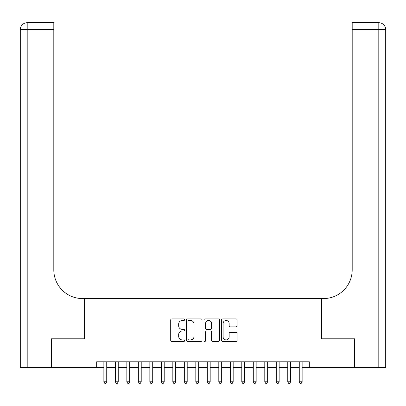 <?xml version="1.0" encoding="UTF-8"?>
<svg xmlns="http://www.w3.org/2000/svg" width="406" height="406" viewBox="0 0 406 406"><rect width="100%" height="100%" fill="white"/><g stroke="black" fill="none" stroke-linecap="round" stroke-linejoin="round"><path stroke-width="0.61" d="M184.608 319.689A0.792 0.792 0 0 0 183.822 318.903L171.834 318.903A1.127 1.127 0 0 0 170.703 320.029L170.703 340.34A1.127 1.127 0 0 0 171.834 341.466L183.822 341.466A0.792 0.792 0 0 0 184.608 340.675A0.792 0.792 0 0 0 183.822 339.888L182.269 339.888A3.608 3.608 0 0 1 178.66 336.275L178.66 334.585A3.608 3.608 0 0 1 182.269 330.971L183.822 330.971A0.792 0.792 0 0 0 184.608 330.185A0.792 0.792 0 0 0 183.822 329.393L182.269 329.393A3.608 3.608 0 0 1 178.66 325.785L178.66 324.089A3.608 3.608 0 0 1 182.269 320.481L183.822 320.481A0.792 0.792 0 0 0 184.608 319.689M235.972 326.855A1.127 1.127 0 0 0 237.099 325.729L237.099 320.029A1.127 1.127 0 0 0 235.972 318.903L222.661 318.903A1.127 1.127 0 0 0 221.529 320.029L221.529 340.34A1.127 1.127 0 0 0 222.661 341.466L235.972 341.466A1.127 1.127 0 0 0 237.099 340.34L237.099 333.453A1.127 1.127 0 0 0 235.972 332.326L230.273 332.326A1.127 1.127 0 0 0 229.146 333.453L229.146 336.868A3.02 3.02 0 0 1 226.127 339.888A3.02 3.02 0 0 1 223.112 336.868L223.112 323.501A3.02 3.02 0 0 1 226.127 320.481A3.02 3.02 0 0 1 229.146 323.501L229.146 325.729A1.127 1.127 0 0 0 230.273 326.855L235.972 326.855M96.679 367.542L51.562 367.542L51.562 338.802L84.61 338.802L84.61 298.572L321.39 298.572L321.39 338.802L354.438 338.802L354.438 367.542L309.321 367.542L309.321 361.792L96.679 361.792L96.679 367.542L103.865 367.542M202.01 320.029A1.127 1.127 0 0 0 200.884 318.903L187.572 318.903A1.127 1.127 0 0 0 186.445 320.029L186.445 340.34A1.127 1.127 0 0 0 187.572 341.466L200.884 341.466A1.127 1.127 0 0 0 202.01 340.34L202.01 320.029M205.116 318.903L218.428 318.903A1.127 1.127 0 0 1 219.555 320.029L219.555 340.34A1.127 1.127 0 0 1 218.428 341.466L212.729 341.466A1.127 1.127 0 0 1 211.602 340.34L211.602 332.103A1.127 1.127 0 0 0 210.475 330.971L206.695 330.971A1.127 1.127 0 0 0 205.568 332.103L205.568 340.675A0.792 0.792 0 0 1 204.776 341.466A0.792 0.792 0 0 1 203.99 340.675L203.99 320.029A1.127 1.127 0 0 1 205.116 318.903M106.737 367.542L115.355 367.542M118.232 367.542L126.85 367.542M129.722 367.542L138.345 367.542M141.217 367.542L149.839 367.542M152.712 367.542L161.334 367.542M164.207 367.542L172.829 367.542M175.702 367.542L184.324 367.542M187.196 367.542L195.814 367.542M198.691 367.542L207.309 367.542M210.186 367.542L218.804 367.542M221.676 367.542L230.298 367.542M233.171 367.542L241.793 367.542M244.666 367.542L253.288 367.542M256.161 367.542L264.783 367.542M267.655 367.542L276.278 367.542M279.15 367.542L287.768 367.542M290.645 367.542L299.263 367.542M302.135 367.542L309.321 367.542M188.81 320.481A0.792 0.792 0 0 0 188.024 321.268L188.024 339.096A0.792 0.792 0 0 0 188.81 339.888L190.45 339.888A3.608 3.608 0 0 0 194.058 336.275L194.058 324.089A3.608 3.608 0 0 0 190.45 320.481L188.81 320.481M211.602 323.557A3.02 3.02 0 0 0 208.582 320.537A3.02 3.02 0 0 0 205.568 323.557L205.568 328.266A1.127 1.127 0 0 0 206.695 329.393L210.475 329.393A1.127 1.127 0 0 0 211.602 328.266L211.602 323.557M106.737 361.792L106.737 381.792L103.865 381.792L103.865 361.792M106.737 381.792L105.875 383.284L104.723 383.284L103.865 381.792M51.217 338.802L84.494 338.802L84.494 298.572L82.54 298.572A28.735 28.735 0 0 1 53.805 269.838L53.805 29.613L27.197 29.613L27.197 367.542L51.217 367.542L51.217 338.802M27.197 367.542L20.3 367.542L20.3 29.613A6.897 6.897 0 0 1 27.197 22.716L53.805 22.716L53.805 29.613M53.805 22.716L27.197 22.716A6.897 6.897 0 0 0 20.3 29.613L27.197 29.613L27.197 22.716M82.54 298.572A28.735 28.735 0 0 1 53.805 269.838M385.7 367.542L385.7 29.613L385.7 367.542L354.783 367.542L354.783 338.802L321.506 338.802L321.506 298.572L323.46 298.572A28.735 28.735 0 0 0 352.195 269.838L352.195 22.716L378.803 22.716A6.897 6.897 0 0 1 385.7 29.613L385.7 298.572M323.46 298.572A28.735 28.735 0 0 0 352.195 269.838M378.803 367.542L378.803 29.613L385.7 29.613A6.897 6.897 0 0 0 378.803 22.716L378.803 29.613L352.195 29.613M118.232 361.792L118.232 381.792L115.355 381.792L115.355 361.792M118.232 381.792L117.37 383.284L116.217 383.284L115.355 381.792M129.722 361.792L129.722 381.792L126.85 381.792L126.85 361.792M129.722 381.792L128.864 383.284L127.712 383.284L126.85 381.792M141.217 361.792L141.217 381.792L138.345 381.792L138.345 361.792M141.217 381.792L140.354 383.284L139.207 383.284L138.345 381.792M152.712 361.792L152.712 381.792L149.839 381.792L149.839 361.792M152.712 381.792L151.849 383.284L150.702 383.284L149.839 381.792M164.207 361.792L164.207 381.792L161.334 381.792L161.334 361.792M164.207 381.792L163.344 383.284L162.197 383.284L161.334 381.792M175.702 361.792L175.702 381.792L172.829 381.792L172.829 361.792M175.702 381.792L174.839 383.284L173.692 383.284L172.829 381.792M187.196 361.792L187.196 381.792L184.324 381.792L184.324 361.792M187.196 381.792L186.334 383.284L185.182 383.284L184.324 381.792M198.691 361.792L198.691 381.792L195.814 381.792L195.814 361.792M198.691 381.792L197.829 383.284L196.677 383.284L195.814 381.792M210.186 361.792L210.186 381.792L207.309 381.792L207.309 361.792M210.186 381.792L209.323 383.284L208.171 383.284L207.309 381.792M221.676 361.792L221.676 381.792L218.804 381.792L218.804 361.792M221.676 381.792L220.818 383.284L219.666 383.284L218.804 381.792M233.171 361.792L233.171 381.792L230.298 381.792L230.298 361.792M233.171 381.792L232.308 383.284L231.161 383.284L230.298 381.792M244.666 361.792L244.666 381.792L241.793 381.792L241.793 361.792M244.666 381.792L243.803 383.284L242.656 383.284L241.793 381.792M256.161 361.792L256.161 381.792L253.288 381.792L253.288 361.792M256.161 381.792L255.298 383.284L254.151 383.284L253.288 381.792M267.655 361.792L267.655 381.792L264.783 381.792L264.783 361.792M267.655 381.792L266.793 383.284L265.646 383.284L264.783 381.792M279.15 361.792L279.15 381.792L276.278 381.792L276.278 361.792M279.15 381.792L278.288 383.284L277.136 383.284L276.278 381.792M290.645 361.792L290.645 381.792L287.768 381.792L287.768 361.792M290.645 381.792L289.782 383.284L288.63 383.284L287.768 381.792M302.135 361.792L302.135 381.792L299.263 381.792L299.263 361.792M302.135 381.792L301.277 383.284L300.125 383.284L299.263 381.792"/></g></svg>
